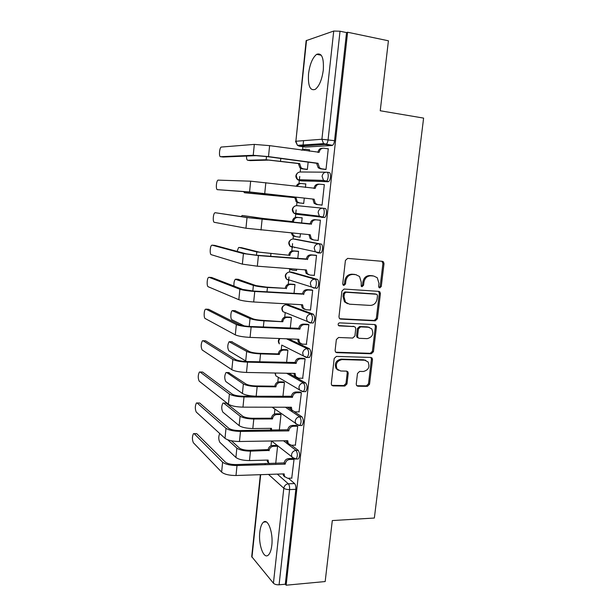 <?xml version="1.0" encoding="UTF-8"?>
<svg xmlns="http://www.w3.org/2000/svg" width="616" height="616" viewBox="0 0 616 616"><rect width="100%" height="100%" fill="white"/><g stroke="black" fill="none" stroke-linecap="round" stroke-linejoin="round"><path stroke-width="0.92" d="M379.764 287.926L381.265 286.509L384.014 263.64L383.437 261.823L382.382 261.323L347.64 258.389L345.414 260.429L342.742 283.814L343.081 285.008L343.944 285.439L345.491 284.007L345.838 280.996C346.708 276.769 349.064 274.582 352.906 274.443L355.825 274.667L359.536 276.499L361.215 282.097L361.215 286.294L362.031 286.694L363.555 285.27L363.91 282.29C364.78 278.109 367.098 275.945 370.863 275.806L373.727 276.022L377.254 277.724L378.979 283.368L378.624 286.325L378.994 287.549L379.764 287.926M379.056 287.61L380.195 286.232L382.929 263.417L381.928 261.284M343.22 285.146L344.483 283.73L344.829 280.719L345.838 280.996M361.315 286.394L362.516 284.992L362.863 282.02L363.91 282.29M311.912 322.938L313.19 323C315.192 319.789 315.238 316.863 313.321 314.214L288.157 304.82M316.193 288.303L316.986 288.165C319.034 287.071 319.196 279.649 317.186 279.325L291.791 272.149M318.041 252.968L320.82 252.984C322.946 251.859 323.169 244.229 321.09 244.075L295.472 239.177M323.3 70.047C323.97 57.781 321.745 52.545 316.632 54.347C312.535 57.665 309.833 64.141 308.547 73.766C307.846 85.886 310.079 91.083 315.238 89.366C319.257 86.178 321.945 79.741 323.3 70.047M271.81 545.345C273.365 532.909 268.029 518.272 263.602 522.075C261.677 523.592 260.406 526.942 259.806 532.124C258.289 544.144 263.409 559.066 268.029 555.316C269.923 553.83 271.186 550.512 271.81 545.345M356.233 384.099L356.595 385.562L357.888 386.232L367.406 386.355L369.523 384.299L372.495 359.598L372.087 358.05L370.87 357.442L336.39 356.41L334.188 358.504L331.3 383.737L331.639 385.162L333.01 385.893L344.814 386.047L346.977 383.968L348.225 373.281L347.855 371.802L346.546 371.125L340.71 370.994L337.129 369.115C335.212 364.048 336.844 360.876 342.026 359.582L364.718 360.221L368.029 361.892C370.093 366.897 368.545 370.101 363.378 371.486L359.636 371.41L357.488 373.473L356.233 384.099M347.609 32.24L388.419 40.787L380.234 110.764L423.608 118.103L374.351 518.033L332.301 520.566L325.171 581.55L286.147 585.2L347.609 32.24L346.546 32.586L340.032 31.223L328.082 139.724C327.766 142.05 327.104 143.597 326.095 144.383L299.368 146.2L298.375 145.276M375.252 320.844L377.392 318.811L380.411 293.639L379.895 291.907L378.786 291.368L344.121 289.043L341.903 291.099L338.962 316.824L339.393 318.434L340.671 319.096L375.252 320.844L374.197 320.482L376.33 318.457L379.34 293.339L378.517 291.353M376.43 326.78L373.442 351.713L371.309 353.761L336.821 352.652L335.489 351.959L335.112 350.442L336.359 339.562L338.561 337.483L352.729 338.053L354.901 335.99L355.74 328.821L355.301 327.212L354.069 326.588L339.3 325.895L338.4 325.425C337.83 324.055 338.246 323.2 339.647 322.861L374.805 324.563L375.976 325.14L376.43 326.78L375.375 326.403L372.395 351.282L373.442 351.713M288.419 478.247L294.571 483.56L288.319 483.806C289.335 484.977 289.751 486.902 289.574 489.581L279.087 584.8C276.546 584.9 274.659 584.376 273.427 583.206L251.705 556.618L260.352 474.682M303.549 140.664L302.98 145.977M302.903 146.708L302.618 149.365M300.693 167.444L300.208 171.972M299.73 176.461L298.976 183.576M297.051 201.609L296.619 205.636M296.165 209.917L295.357 217.456M293.439 235.435L293.062 238.977M292.569 243.605L291.784 251.012M289.813 269.438L289.543 272.002M289.012 276.969L288.234 284.245M286.147 303.834L286.055 304.728M285.17 313.02L284.723 317.171M281.72 345.353L281.25 349.78M278.301 377.392L277.801 382.082M274.905 409.27L274.389 414.083M271.525 440.987L271.009 445.792M286.147 585.2L285.308 584.222L279.087 584.8M332.001 145.507L305.459 147.07L299.368 146.2L297.459 145.338L323.562 143.636L325.571 144.567L332.532 145.322L323.562 143.636L321.914 139.255L333.726 31.046L340.032 31.223M306.529 40.363L295.88 141.249L306.144 40.664L333.726 31.046M306.052 169.338L307.361 169.462L308.154 162.131M324.547 169.346L325.995 169.477L328.282 148.71L327.581 148.749M320.636 204.928L322.06 205.182L324.324 184.623L319.904 184.207C317.379 184.176 315.839 185.539 315.284 188.296L250.643 181.181L217.925 180.126C216.178 181.266 215.723 189.782 217.417 189.659L252.398 192.277L314.098 199.191L249.572 191.946L217.417 189.659M305.428 187.449L305.805 183.899L304.489 183.845L305.798 184.007M302.402 203.265L303.703 203.496L304.281 198.106M316.817 240.271L318.164 240.525L320.405 220.174L318.965 220.105M301.578 223.254L302.163 217.787L300.854 217.733M300.439 233.81L300.077 237.199L295.873 236.683L293.462 235.466L292.384 233.04M313.66 275.329L314.306 275.514L316.524 255.37L315.107 255.178M297.767 258.605L298.552 251.359L297.259 251.189M295.865 270.409L296.481 270.578L296.627 269.192M310.041 309.987L310.487 310.148L312.682 290.205L311.28 289.905M294.001 293.609L294.972 284.6L293.693 284.33M306.36 344.29L308.885 324.701L307.5 324.286M290.275 328.259L291.43 317.533L290.167 317.155M302.672 378.247L305.12 358.858L303.75 358.327M286.586 362.562L287.918 350.158L286.679 349.672M299.006 411.865L301.386 392.677L300.046 392.038M282.929 396.527L284.438 382.467L283.214 381.889M295.357 445.16L297.697 426.157L296.373 425.417M279.31 430.161L280.996 414.476L279.787 413.806M291.745 478.132L294.04 459.32L292.731 458.466M275.722 463.463L277.585 446.192L276.392 445.422M285.685 440.756L286.679 441.518M291.537 445.229L298.244 450.358L296.026 450.404C297.751 453.361 297.782 456.233 296.119 459.028L295.195 459.043M287.556 407.23L290.767 409.37M294.479 411.842L301.963 416.832L299.738 416.84C301.501 419.719 301.517 422.599 299.776 425.487L298.798 425.487M288.735 373.296L305.713 382.967C307.53 385.77 307.53 388.665 305.698 391.645L304.666 391.637M288.627 338.877L309.494 348.764C311.365 351.49 311.342 354.4 309.425 357.488L308.308 357.457M326.942 172.218L329.013 172.495C331.246 172.257 330.869 180.373 328.59 181.566L301.832 180.927L299.684 180.657L298.721 179.703M309.324 151.228L309.494 149.68L308.824 149.711M297.428 458.989L298.337 458.966C300.007 456.179 299.977 453.314 298.244 450.358M301.031 425.479L302.002 425.471C303.75 422.591 303.734 419.704 301.963 416.832M294.001 247.078L294.694 247.678M296.103 214.229L293.832 213.113L292.646 209.525C293.162 206.945 294.617 205.652 297.02 205.652L322.769 208.216C320.235 208.216 318.688 209.594 318.125 212.358L319.365 216.201L321.752 217.394L324.686 217.456C326.888 216.293 327.188 208.431 325.032 208.462L322.769 208.216C324.909 208.177 324.609 216.054 322.422 217.217L296.103 214.229L295.187 213.275M297.343 213.536L298.244 214.46M285.308 584.222L295.842 489.32C296.019 486.648 295.595 484.73 294.571 483.56M346.546 32.586L334.542 140.687C334.226 142.997 333.549 144.544 332.532 145.322M362.863 282.02C363.733 277.839 366.05 275.683 369.808 275.552L372.665 275.768M356.21 274.713L355.825 274.667M344.829 280.719C345.699 276.507 348.048 274.328 351.882 274.189L354.793 274.413M339.701 318.734L374.197 320.482M377.485 295.826L377.131 294.617L376.345 294.232L345.93 292.246L344.382 293.678L344.013 296.843L345.507 302.179L349.465 304.189L370.231 305.413C373.966 305.22 376.26 303.057 377.115 298.929L377.485 295.826M375.737 294.063L376.345 294.232M347.601 303.75L344.506 301.855L343.012 296.535L343.374 293.378L344.921 291.945L375.283 293.94M335.712 352.206L370.27 353.322L372.395 351.282M354.007 326.565L338.484 325.525M367.19 338.638C372.48 337.229 373.989 333.964 371.725 328.844L368.545 327.258L360.591 326.888L358.427 328.944L357.588 336.105L358.012 337.684L359.251 338.315L367.19 338.638M369.3 327.358L368.545 327.258M358.227 337.915L356.987 337.283L356.564 335.705L357.403 328.559L359.567 326.511L367.506 326.888M375.375 326.403L374.697 324.563M365.819 360.391L364.718 360.221M338.33 370.262L336.159 368.637C334.234 363.586 335.866 360.414 341.041 359.128L363.694 359.767M331.785 385.346L343.82 385.531L345.984 383.452L347.231 372.796L346.708 371.132M356.71 385.708L366.374 385.847L368.491 383.791L371.448 359.151L370.894 357.442M246.531 156.064C246.446 158.666 246.847 160.068 247.732 160.268L250.081 160.576M309.478 149.804L305.228 149.203L302.156 150.219M306.976 169.462L301.994 168.815L299.946 167.852L298.498 163.902L299.669 163.556L266.158 159.744L247.732 160.268M299.669 163.556L301.078 167.845L303.134 168.807L307.376 169.362M250.25 160.599L268.799 160.098L298.537 163.571M301.232 150.088L303.965 149.249M328.274 148.849L323.854 148.21C321.321 148.133 319.773 149.488 319.211 152.268L269.615 145.638L254.316 144.398L221.121 147.07C219.319 148.248 218.803 157.011 220.551 156.695L222.984 157.011M317.948 152.437L317.956 152.321C318.495 149.596 320.012 148.24 322.499 148.271M325.517 169.477L320.343 168.792L318.218 167.783L316.724 163.64L318.01 163.271L268.499 156.603L253.23 155.286L220.551 156.695M223.146 157.034L256.064 155.663L267.382 156.641L316.763 163.294M318.01 163.271L319.465 167.783L321.598 168.792L320.343 168.792M326.01 169.377L321.598 168.792M243.613 191.645L244.514 192.754L296.026 197.775L262.67 194.109L244.514 192.754M305.798 184.015L301.563 183.499C299.53 183.399 298.113 184.392 297.32 186.471M296.026 197.775L297.243 201.809L299.484 202.91L303.711 203.388L298.36 202.81L296.127 201.717L294.91 197.69M296.227 186.34C297.035 184.315 298.437 183.352 300.431 183.453L300.962 183.476M242.265 215.477L262.855 218.41L293.478 221.706L260.221 218.149L242.265 215.477L241.079 216.524M292.369 221.552L292.408 221.229C292.923 218.626 294.394 217.325 296.812 217.309L297.928 217.456C295.503 217.471 294.032 218.78 293.509 221.383L293.478 221.706M302.148 217.895L297.928 217.456M294.764 236.482L292.361 235.266L291.299 232.933M302.156 217.864L296.812 217.309M314.021 188.488L314.052 188.234C314.607 185.485 316.139 184.122 318.657 184.153L319.281 184.176M322.068 205.09L316.439 204.458L314.114 203.311L312.866 199.091M314.098 199.191L315.346 203.419L317.671 204.574L316.439 204.458M322.076 205.066L317.671 204.574M215.223 212.72L214.761 212.867C213.067 213.968 212.666 222.253 214.314 222.314L245.953 228.236L247.016 217.571L215.223 212.72L249.834 217.864L310.179 223.777C310.733 221.052 312.258 219.681 314.776 219.666L320.397 220.251M310.141 224.116L247.016 217.571M320.397 220.289L316 219.827C313.482 219.843 311.95 221.221 311.396 223.955L311.357 224.293M312.574 239.77L310.087 238.5L309.001 234.627M318.179 240.402L313.79 239.994L311.296 238.715L310.218 234.742L245.953 228.236M241.418 247.663L259.413 252.167L289.897 255.37L256.787 251.944L239.093 247.463L238.554 247.594L237.106 251.382M288.804 255.109L288.842 254.793C289.358 252.214 290.821 250.897 293.231 250.843L294.332 251.089C291.915 251.143 290.444 252.468 289.928 255.047L289.897 255.37M298.537 251.451L294.332 251.089M289.635 268.661L292.292 270.131L296.496 270.455M291.06 269.816L288.735 268.591M298.136 251.266L293.231 250.843M238.146 279.302L256.002 285.601L266.42 287.118L285.27 288.35L267.444 287.48C261.015 286.987 256.333 286.301 253.384 285.424L235.366 279.264C234.211 280.596 233.749 282.867 233.988 286.086M285.27 288.35L285.308 288.034C285.816 285.478 287.279 284.153 289.682 284.061L290.767 284.407C288.357 284.5 286.894 285.832 286.378 288.396L286.348 288.712M294.964 284.684L290.767 284.407M294.225 284.369L289.682 284.061M234.904 310.664L252.622 318.711C254.785 319.527 258.235 320.081 262.97 320.382L282.829 321.737L263.987 320.844C257.58 320.435 252.922 319.681 250.019 318.588L232.217 310.649C230.553 311.619 230.322 319.196 231.932 319.766L244.236 325.91M281.774 321.283L281.805 320.967C282.313 318.426 283.768 317.094 286.163 316.955L287.233 317.402C284.831 317.533 283.375 318.872 282.867 321.421L282.829 321.737M291.422 317.61L287.233 317.402M290.56 317.178L286.163 316.955M212.135 245.16L211.635 245.299C209.987 246.362 209.64 254.431 211.234 254.678L242.373 264.149L243.42 253.6L212.135 245.16L214.707 245.384L246.231 253.831L257.342 255.294L306.352 258.974C306.899 256.271 308.423 254.885 310.926 254.824L316.023 255.255M306.314 259.305L258.412 255.578L243.42 253.6M316.516 255.471L312.135 255.093C309.625 255.163 308.092 256.549 307.546 259.259L307.507 259.598M308.639 274.713L306.113 273.342L305.166 269.846M314.322 275.383L309.948 275.059L307.307 273.673L306.383 269.939L257.326 266.197L242.373 264.149M209.078 277.308L208.531 277.431C206.938 278.455 206.645 286.325 208.185 286.733L238.823 299.699L239.87 289.25L209.078 277.308L211.642 277.485L242.665 289.428L253.7 291.068L302.556 293.809C303.103 291.129 304.62 289.736 307.115 289.628L311.835 289.944M302.518 294.14L254.755 291.468C247.871 290.952 242.904 290.213 239.87 289.25M312.674 290.298L308.308 290.013C305.805 290.121 304.281 291.514 303.734 294.202L303.703 294.54M304.481 309.278L302.21 307.854L301.37 304.704M310.502 310.01L306.144 309.771L303.388 308.293L302.587 304.774L253.684 301.979C246.808 301.494 241.849 300.731 238.823 299.699M206.052 309.163L205.459 309.255C203.919 310.241 203.673 317.925 205.159 318.503L235.312 334.881L236.344 324.547L206.052 309.163L208.608 309.294L239.139 324.671C241.372 325.571 245.022 326.172 250.096 326.48L298.806 328.305C299.345 325.648 300.854 324.239 303.349 324.093L307.908 324.301M208.208 309.278L208.608 309.294M298.768 328.636L299.93 329.137L251.135 326.988C244.275 326.572 239.347 325.756 236.344 324.547M308.87 324.778L304.52 324.578C302.025 324.732 300.508 326.141 299.969 328.805L299.93 329.137M368.168 327.127L368.83 327.158M300.4 343.474L298.36 342.042L297.62 339.224M306.722 344.298L302.379 344.144L299.515 342.581L298.822 339.27L250.073 337.391C243.22 337.006 238.3 336.167 235.312 334.881M231.693 341.749L249.272 351.505C251.413 352.483 254.839 353.091 259.559 353.33L278.309 353.892L279.348 354.446L260.56 353.884C254.177 353.561 249.549 352.745 246.677 351.428L229.09 341.741C227.435 344.875 227.358 347.894 228.859 350.804L246.716 361.538M278.309 353.892L278.34 353.584C278.848 351.066 280.295 349.719 282.682 349.541L283.737 350.08C281.343 350.258 279.887 351.613 279.379 354.131L279.348 354.446M287.911 350.219L283.737 350.08M286.994 349.688L282.682 349.541M203.049 340.725L202.425 340.787C200.87 343.967 200.785 347.031 202.164 349.973L231.839 369.715L232.863 359.482L203.049 340.725L205.598 340.817L235.643 359.551C237.853 360.637 241.48 361.292 246.531 361.53L295.087 362.454C295.618 359.821 297.128 358.404 299.615 358.212L304.088 358.335M205.09 340.794L205.598 340.817M295.049 362.778L296.196 363.386L247.547 362.146C240.717 361.831 235.82 360.938 232.863 359.482M305.113 358.92L300.77 358.805C298.283 358.997 296.766 360.414 296.227 363.063L296.196 363.386M364.302 360.044L365.149 360.067M296.388 377.331L294.556 375.899L293.901 373.396M302.98 378.255L298.645 378.178L295.695 376.545L295.103 373.427L246.5 372.449C239.67 372.156 234.788 371.248 231.839 369.715M228.521 372.565L245.961 383.999C248.071 385.131 251.482 385.785 256.187 385.963L274.875 386.201L275.899 386.848L257.165 386.609C250.804 386.371 246.208 385.493 243.374 383.96L226.711 372.526L226.003 372.549C224.401 375.575 224.34 378.586 225.818 381.566L242.404 393.493C245.23 395.087 249.819 395.988 256.171 396.203L274.875 396.465M274.875 386.201L274.905 385.893C275.414 383.398 276.853 382.043 279.233 381.828L280.272 382.459C277.885 382.675 276.438 384.038 275.937 386.54L275.899 386.848M284.438 382.521L280.272 382.459M283.491 381.897L279.233 381.828M200.069 372.002L199.415 372.025C197.921 375.098 197.851 378.147 199.199 381.165L228.405 404.196L229.414 394.063L200.069 372.002L202.61 372.049L232.186 394.086C234.365 395.349 237.969 396.057 242.997 396.227L291.406 396.273C291.938 393.655 293.439 392.23 295.911 391.992L300.331 392.038M202.002 372.041L202.61 372.049M291.368 396.596L292.5 397.305L244.005 396.95C237.191 396.727 232.332 395.765 229.414 394.063M301.386 392.731L297.051 392.685C294.571 392.923 293.062 394.356 292.531 396.981L292.5 397.305M292.454 410.849L290.806 409.447L290.228 407.238M299.276 411.865L294.949 411.873L291.93 410.194L291.414 407.238L242.966 407.153C236.159 406.953 231.308 405.967 228.405 404.196M223.662 403.08L226.149 403.103L242.681 416.177C244.76 417.463 248.148 418.172 252.837 418.279L271.471 418.21L272.488 418.949L253.8 419.026C247.463 418.872 242.897 417.925 240.101 416.185L223.685 403.095L222.938 403.08C221.406 406.013 221.36 409.001 222.792 412.058L239.139 425.633C241.926 427.435 246.485 428.397 252.814 428.528L271.487 428.351L271.587 430.238M271.471 418.21L271.502 417.902C272.002 415.423 273.442 414.06 275.822 413.806L276.838 414.53C274.459 414.784 273.019 416.154 272.518 418.641L272.488 418.949M280.988 414.522L276.838 414.53M270.909 430.245L270.416 428.366M280.026 413.798L275.822 413.806M199.653 403.003L196.435 402.972C195.002 405.944 194.941 408.986 196.258 412.073L225.002 438.33L225.995 428.297L197.12 402.995L199.653 403.003L228.767 428.274C230.908 429.706 234.488 430.476 239.509 430.576L287.764 429.752C288.288 427.158 289.79 425.725 292.254 425.448L296.627 425.41M287.726 430.076L288.835 430.884L240.494 431.408C233.71 431.277 228.875 430.238 225.995 428.297M297.69 426.203L293.378 426.241C290.906 426.518 289.405 427.958 288.873 430.561L288.835 430.884M288.588 444.051L287.11 442.673L286.594 440.74M295.603 445.16L291.291 445.237L288.211 443.52L287.764 440.725L239.462 441.503C232.686 441.395 227.866 440.34 225.002 438.33M219.72 433.51C218.426 436.567 218.457 439.485 219.804 442.273L235.905 457.465C238.654 459.474 243.189 460.498 249.495 460.552L268.106 460.067L268.491 462.601L269.385 463.64M231.339 440.763L239.424 448.055C241.487 449.495 244.852 450.25 249.519 450.304L268.137 449.611C268.63 447.154 270.062 445.784 272.434 445.491L273.442 446.307C271.071 446.6 269.631 447.978 269.13 450.442L250.473 451.143C244.159 451.066 239.616 450.057 236.852 448.109L227.689 439.77M268.106 449.919L269.1 450.743M277.577 446.23L273.442 446.307M268.761 463.024L267.498 461.746L267.059 460.09M276.607 445.414L272.434 445.491M194.202 433.702L193.486 433.641C192.107 436.521 192.061 439.539 193.347 442.712L221.629 472.125L222.615 462.192L194.202 433.702L196.727 433.672L225.371 462.123C227.489 463.725 231.046 464.549 236.044 464.58L284.153 462.909C284.677 460.337 286.171 458.889 288.627 458.573L292.97 458.466M194.117 433.633L196.727 433.672M284.115 463.224L285.208 464.133L237.014 465.511C230.253 465.473 225.456 464.364 222.615 462.192M294.04 459.351L289.736 459.467C287.272 459.79 285.77 461.238 285.247 463.817L285.208 464.133M284.792 476.93L283.452 475.583L283.006 473.92M291.969 478.124L287.672 478.278L284.538 476.53L284.145 473.881L235.997 475.506C229.244 475.49 224.455 474.358 221.629 472.125M380.195 286.232L381.265 286.509M344.483 283.73L345.491 284.007M362.516 284.992L363.555 285.27M285.94 304.735L311.08 314.098C312.982 316.747 312.936 319.681 310.941 322.892L310.094 323L307.292 321.49L306.491 318.349C307.038 315.654 308.57 314.237 311.08 314.098L313.321 314.214M288.573 304.843L286.448 304.728C284.068 304.843 282.629 306.167 282.12 308.685L282.898 311.634L284.954 312.466M289.597 272.002L314.938 279.163C316.94 279.487 316.77 286.925 314.738 288.011L313.944 288.149L311.257 286.733L310.333 283.375C310.88 280.657 312.412 279.256 314.938 279.163L317.186 279.325M292.069 272.172L289.936 272.01C287.549 272.095 286.109 273.404 285.593 275.945L286.486 279.094L289.043 280.434L288.296 279.649M293.301 238.977L318.834 243.867C320.905 244.021 320.674 251.659 318.557 252.791L317.825 252.953L315.276 251.636L314.206 248.048C314.761 245.307 316.301 243.913 318.834 243.867L321.09 244.075M295.603 239.193L293.462 238.993C291.068 239.031 289.612 240.332 289.104 242.889L290.136 246.254L292.554 247.486L291.715 246.593M277.292 474.112L288.319 483.806C285.839 484.161 284.33 485.631 283.807 488.218L268.499 474.405M260.684 474.674L251.959 557.295M273.427 583.206L283.807 488.218C285.077 489.142 287.002 489.597 289.574 489.581L295.842 489.32M295.518 141.341L297.459 145.338L295.88 141.249L321.914 139.255L334.542 140.687M283.522 440.794L296.026 450.404C293.547 450.72 292.038 452.175 291.507 454.785L291.976 457.234L296.119 459.028L298.337 458.966M285.4 407.23L299.738 416.84C297.243 417.109 295.734 418.557 295.195 421.182L295.734 423.785L299.776 425.487L302.002 425.471M286.579 373.25L303.48 382.929C305.29 385.739 305.282 388.634 303.465 391.622L302.418 391.599M305.713 382.967L303.48 382.929C300.985 383.16 299.468 384.6 298.922 387.248L299.538 390.013L303.465 391.622L305.698 391.645M286.486 338.8L307.261 348.687C309.116 351.42 309.093 354.331 307.184 357.426L306.283 357.503L303.388 355.917L302.687 352.968C303.234 350.296 304.758 348.872 307.261 348.687L309.494 348.764M327.989 181.751L299.684 180.657L297.597 179.664L296.219 175.837C296.743 173.235 298.206 171.956 300.608 171.995L325.833 172.187M326.742 172.195C328.967 171.964 328.59 180.088 326.318 181.281L323.515 180.403L322.083 176.307C322.653 173.519 324.201 172.149 326.742 172.195M309.425 357.488L307.184 357.426L303.388 355.917L281.743 345.083M279.418 338.523C278.024 340.286 278.001 342.072 279.356 343.89L278.678 341.118L279.826 338.538M302.518 391.661L275.86 375.852L275.298 373.026M278.455 377.408L275.86 375.852L274.952 373.019M298.714 425.479L272.233 407.207M274.636 409.086L272.18 407.207M294.564 458.935L271.579 440.987M264.826 463.771L265.465 463.748M369.808 275.552L370.863 275.806M351.882 274.189L352.906 274.443M382.929 263.417L384.014 263.64M339.709 318.749L340.671 319.096M379.34 293.339L380.411 293.639M376.33 318.457L377.392 318.811M344.921 291.945L345.93 292.246M343.374 293.378L344.382 293.678M343.012 296.535L344.013 296.843M370.27 353.322L371.309 353.761M335.843 352.213L336.821 352.652M353.053 326.21L354.069 326.588M338.592 325.625L339.3 325.895M359.567 326.511L360.591 326.888M357.403 328.559L358.427 328.944M356.564 335.705L357.588 336.105M341.041 359.128L342.026 359.582M347.231 372.796L348.225 373.281M345.984 383.452L346.977 383.968M343.82 385.531L344.814 386.047M332.039 385.37L333.01 385.893M371.448 359.151L372.495 359.598M368.491 383.791L369.523 384.299M366.374 385.847L367.406 386.355M356.872 385.716L357.888 386.232M280.819 158.451L280.557 161.007M301.994 168.815L303.134 168.807M298.498 163.902L299.63 163.887M266.489 156.526L266.158 159.744M319.211 152.268L317.956 152.321M268.499 156.603L269.615 145.638M317.971 163.625L316.724 163.64M253.23 155.286L254.316 144.398M277.038 194.972L276.969 195.595M298.36 202.81L299.484 202.91M294.872 198.013L295.988 198.106M262.747 193.332L262.67 194.109M292.408 221.229L293.509 221.383M274.459 219.781L274.389 220.497M260.221 218.149L260.129 219.057M315.284 188.296L314.052 188.234M264.734 193.516L265.843 182.667M314.06 199.53L312.828 199.438M249.572 191.946L250.643 181.181M311.396 223.955L310.179 223.777M261.015 230.045L262.108 219.311M316 219.827L314.776 219.666M310.187 235.081L308.97 234.873M241.595 247.678L239.093 247.463M288.842 254.793L289.928 255.047M270.932 253.792L270.67 256.387M256.787 251.944L256.456 255.216M238.454 279.325L235.959 279.156M285.308 288.034L286.378 288.396M267.444 287.48L266.982 291.907M253.384 285.424L252.822 291.006M235.335 310.687L232.848 310.556M281.805 320.967L282.867 321.421M263.987 320.844L263.34 327.065M250.019 318.588L249.218 326.434M307.546 259.259L306.352 258.974M257.326 266.197L258.412 255.578M312.135 255.093L310.926 254.824M306.345 270.27L305.151 269.954M303.734 294.202L302.556 293.809M253.684 301.979L254.755 291.468M308.308 290.013L307.115 289.628M302.548 305.113L301.463 304.712M299.969 328.805L298.806 328.305M250.073 337.391L251.135 326.988M304.52 324.578L303.349 324.093M298.791 339.601L298.005 339.239M232.247 341.772L229.768 341.68M278.34 353.584L279.379 354.131M260.56 353.884L259.729 361.869M246.677 351.428L245.699 361.053M296.227 363.063L295.087 362.454M246.5 372.449L247.547 362.146M300.77 358.805L299.615 358.212M295.064 373.75L294.456 373.411M229.183 372.572L226.711 372.526M274.905 385.893L275.937 386.54M257.165 386.609L256.171 396.203M243.374 383.96L242.404 393.493M292.531 396.981L291.406 396.273M242.966 407.153L244.005 396.95M297.051 392.685L295.911 391.992M291.376 407.561L290.891 407.238M226.149 403.103L223.685 403.095M271.502 417.902L272.518 418.641M253.8 419.026L252.814 428.528M271.055 428.359L271.448 428.659M240.101 416.185L239.139 425.633M288.873 430.561L287.764 429.752M239.462 441.503L240.494 431.408M293.378 426.241L292.254 425.448M287.726 441.041L287.318 440.733M268.137 449.611L269.13 450.442M250.473 451.143L249.495 460.552M236.852 448.109L235.905 457.465M285.247 463.817L284.153 462.909M235.997 475.506L237.014 465.511M289.736 459.467L288.627 458.573M321.267 55.24L316.632 54.347M266.289 521.921L263.602 522.075M328.59 181.566L323.515 180.403L297.597 179.664C295.195 177.2 295.31 174.882 297.944 172.711M324.686 217.456L319.365 216.201L293.832 213.113C291.576 210.526 291.838 208.231 294.617 206.229M320.82 252.984L290.136 246.254C288.003 243.528 288.411 241.249 291.36 239.431M316.986 288.165L314.738 288.011L286.486 279.094C284.469 276.207 285.039 273.951 288.18 272.318M313.19 323L310.941 322.892L282.898 311.634C280.988 308.577 281.712 306.337 285.069 304.912M382.359 261.6L383.437 261.823M378.825 291.614L379.895 291.907M344.506 301.855L345.507 302.179M356.987 337.283L358.012 337.684M374.921 324.771L375.976 325.14M336.159 368.637L337.129 369.115M346.862 371.317L347.855 371.802M371.048 357.611L372.087 358.05M299.946 167.852L301.078 167.845M319.465 167.783L318.218 167.783M296.127 201.717L297.243 201.809M292.361 235.266L293.462 235.466M315.346 203.419L314.114 203.311M311.296 238.715L310.087 238.5M289.066 268.615L289.751 268.807M307.307 273.673L306.113 273.342M303.388 308.293L302.21 307.854M299.515 342.581L298.36 342.042M295.695 376.545L294.556 375.899M291.93 410.194L290.806 409.447M288.211 443.52L287.11 442.673M267.498 461.746L268.491 462.601M284.538 476.53L283.452 475.583"/></g></svg>
